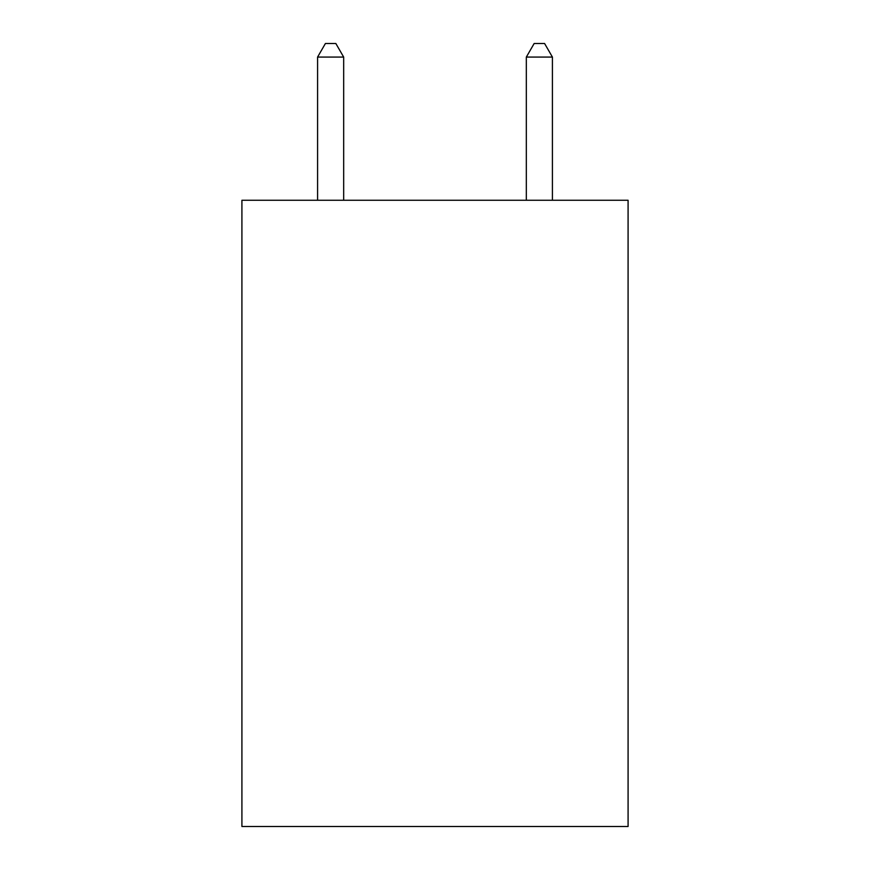 <?xml version="1.0" encoding="UTF-8"?>
<svg xmlns="http://www.w3.org/2000/svg" width="870" height="870" viewBox="0 0 870 870"><rect width="100%" height="100%" fill="white"/><g stroke="black" fill="none" stroke-linecap="round" stroke-linejoin="round"><path stroke-width="1.3" d="M628.086 200.263L628.086 826.5L241.914 826.5L241.914 200.263L628.086 200.263M343.672 200.263L343.672 57.072L317.583 57.072L317.583 200.263M317.583 57.072L325.413 43.5L335.842 43.5L343.672 57.072M552.417 200.263L552.417 57.072L526.328 57.072L526.328 200.263M526.328 57.072L534.158 43.5L544.587 43.5L552.417 57.072"/></g></svg>
